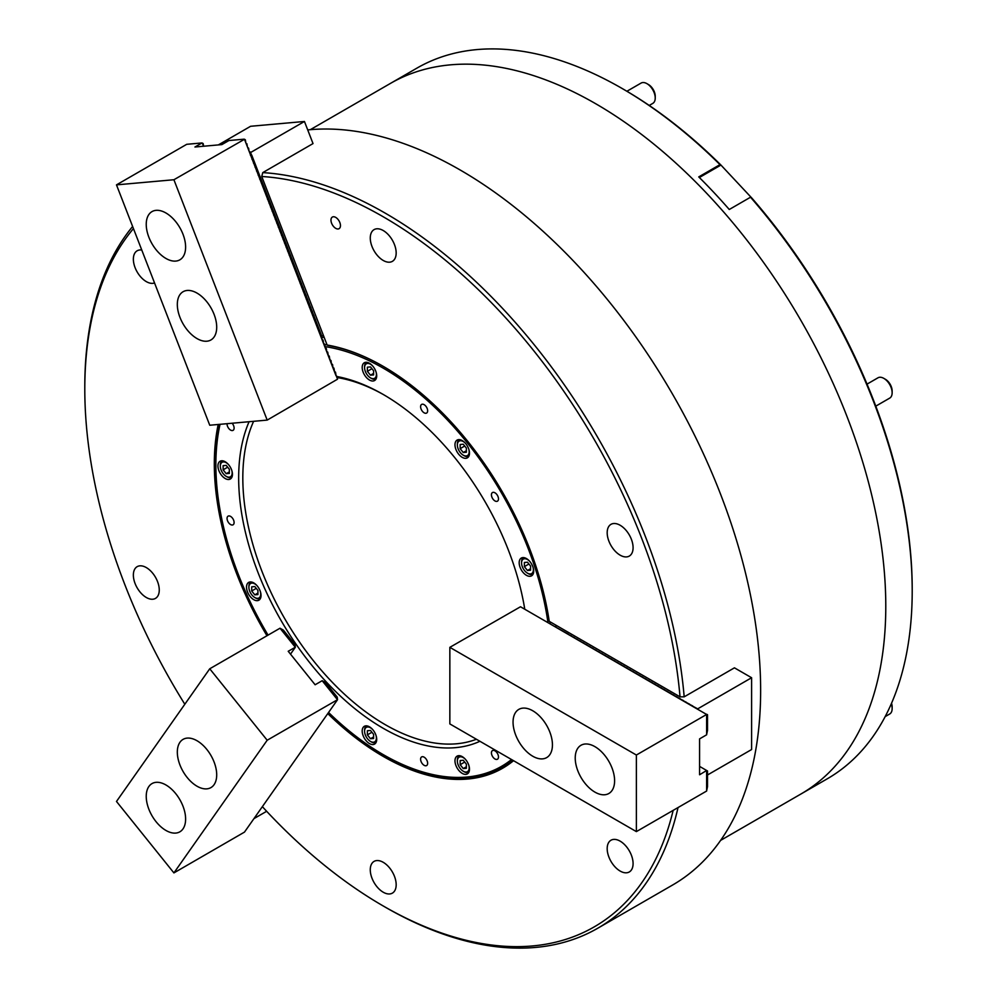 <?xml version="1.0" encoding="UTF-8"?>
<svg xmlns="http://www.w3.org/2000/svg" width="997" height="997" viewBox="0 0 997 997"><rect width="100%" height="100%" fill="white"/><g stroke="black" fill="none" stroke-linecap="round" stroke-linejoin="round"><path stroke-width="1.5" d="M513.53 760.686A238.869 137.91 60 0 1 383.222 756.411A238.869 137.91 60 0 1 327.776 713.59M328.362 712.73A238.133 137.486 -120 0 0 383.745 755.514A238.133 137.486 -120 0 0 502.8 767.304A238.133 137.486 -120 0 0 512.944 760.35M684.179 696.841L680.029 696.841A422.043 243.667 -120 0 0 383.222 216.773A422.043 243.667 -120 0 0 261.737 176.481L262.772 172.606A424.971 245.362 60 0 1 385.291 213.184A424.971 245.362 60 0 1 684.179 696.841L734.44 667.828L751.601 677.736L697.713 708.842L692.653 706.163M335.715 217.396A6.705 3.863 -120 0 0 332.437 217.022A6.705 3.863 -120 0 0 331.316 222.368A6.705 3.863 -120 0 0 335.715 228.338A6.705 3.863 -120 0 0 339.142 228.625A6.705 3.863 -120 0 0 340.077 223.228A6.705 3.863 -120 0 0 335.715 217.396M146.31 567.58A18.32 10.581 -120 0 0 137.15 566.67A18.32 10.581 -120 0 0 134.346 581.351A18.32 10.581 -120 0 0 146.31 597.49A18.32 10.581 -120 0 0 155.47 598.399A18.32 10.581 -120 0 0 158.274 583.719A18.32 10.581 -120 0 0 146.31 567.58M383.222 862.305A18.32 10.581 -120 0 0 374.062 861.396A18.32 10.581 -120 0 0 371.258 876.076A18.32 10.581 -120 0 0 383.222 892.215A18.32 10.581 -120 0 0 392.382 893.125A18.32 10.581 -120 0 0 395.186 878.444A18.32 10.581 -120 0 0 383.222 862.305M620.134 841.144A18.32 10.581 -120 0 0 610.974 840.234A18.32 10.581 -120 0 0 608.17 854.915A18.32 10.581 -120 0 0 620.134 871.054A18.32 10.581 -120 0 0 629.294 871.964A18.32 10.581 -120 0 0 632.098 857.283A18.32 10.581 -120 0 0 620.134 841.144M620.134 525.257A18.32 10.581 -120 0 0 610.974 524.347A18.32 10.581 -120 0 0 608.17 539.028A18.32 10.581 -120 0 0 620.134 555.167A18.32 10.581 -120 0 0 629.294 556.077A18.32 10.581 -120 0 0 632.098 541.396A18.32 10.581 -120 0 0 620.134 525.257M383.222 230.531A18.32 10.581 -120 0 0 374.062 229.634A18.32 10.581 -120 0 0 371.258 244.302A18.32 10.581 -120 0 0 383.222 260.454A18.32 10.581 -120 0 0 392.382 261.351A18.32 10.581 -120 0 0 395.186 246.683A18.32 10.581 -120 0 0 383.222 230.531M141.773 250.023A18.32 10.581 -120 0 0 137.15 250.795A18.32 10.581 -120 0 0 134.346 265.464A18.32 10.581 -120 0 0 146.31 281.615A18.32 10.581 -120 0 0 154.547 282.949M307.724 129.922A424.971 245.362 60 0 1 460.14 169.976A424.971 245.362 60 0 1 737.768 544.474A424.971 245.362 60 0 1 672.626 885.012L597.776 928.219A424.971 245.362 60 0 1 385.291 907.17L383.222 905.974A422.043 243.667 -120 0 0 673.162 810.362M310.291 129.685L390.488 83.387A410.315 236.9 60 0 1 595.645 103.7A410.315 236.9 60 0 1 863.701 465.287A410.315 236.9 60 0 1 800.803 794.086L827.223 778.831A410.315 236.9 -120 0 0 912.205 590.984A410.315 236.9 -120 0 0 750.517 197.219L751.451 197.63A408.122 235.628 60 0 1 912.205 589.19L912.205 590.984M678.035 807.558A424.971 245.362 60 0 1 597.776 928.219M133.448 228.587A422.043 243.667 -120 0 0 84.795 389.079L84.795 386.686A424.971 245.362 60 0 1 132.626 226.469M250.247 152.715L304.446 121.472L313.021 143.58L262.772 172.606M266.972 635.75A238.869 137.91 60 0 1 218.206 424.473M84.795 389.079A422.043 243.667 -120 0 0 184.819 704.243M262.361 806.66A422.043 243.667 -120 0 0 383.222 905.974M261.737 176.481L327.128 345.024A238.869 137.91 60 0 1 383.222 366.348A238.869 137.91 60 0 1 549.235 621.33L680.029 696.841M219.278 424.373A238.133 137.486 -120 0 0 267.857 635.239M383.484 366.497A238.133 137.486 -120 0 0 327.913 345.411L327.128 345.024M479.906 741.282A204.422 118.032 60 0 1 383.222 728.296A204.422 118.032 60 0 1 249.088 421.719M337.223 376.579A204.422 118.032 60 0 1 383.222 394.463L383.222 394.463A204.422 118.032 60 0 1 524.771 609.229M384.269 395.061A201.494 116.337 -120 0 0 337.347 377.576M253.624 421.307A201.494 116.337 -120 0 0 385.291 724.694A201.494 116.337 -120 0 0 476.416 739.263M424.124 757.172A4.985 2.879 -120 0 0 421.631 756.922A4.985 2.879 -120 0 0 420.871 760.923A4.985 2.879 -120 0 0 424.124 765.31A4.985 2.879 -120 0 0 426.616 765.559A4.985 2.879 -120 0 0 427.377 761.558A4.985 2.879 -120 0 0 424.124 757.172M494.961 750.841A4.985 2.879 -120 0 0 492.468 750.591A4.985 2.879 -120 0 0 491.708 754.592A4.985 2.879 -120 0 0 494.961 758.979A4.985 2.879 -120 0 0 497.453 759.228A4.985 2.879 -120 0 0 498.213 755.24A4.985 2.879 -120 0 0 494.961 750.841M494.961 492.792A4.985 2.879 -120 0 0 492.468 492.543A4.985 2.879 -120 0 0 491.708 496.543A4.985 2.879 -120 0 0 494.961 500.93A4.985 2.879 -120 0 0 497.453 501.179A4.985 2.879 -120 0 0 498.213 497.179A4.985 2.879 -120 0 0 494.961 492.792M424.124 404.67A4.985 2.879 -120 0 0 421.631 404.421A4.985 2.879 -120 0 0 420.871 408.409A4.985 2.879 -120 0 0 424.124 412.808A4.985 2.879 -120 0 0 426.616 413.045A4.985 2.879 -120 0 0 427.377 409.057A4.985 2.879 -120 0 0 424.124 404.67M369.451 726.825A10.257 5.92 -120 0 0 364.316 726.314A10.257 5.92 -120 0 0 362.746 734.54A10.257 5.92 -120 0 0 369.451 743.575A10.257 5.92 -120 0 0 374.573 744.086A10.257 5.92 -120 0 0 376.156 735.861A10.257 5.92 -120 0 0 369.451 726.825M462.234 756.636A10.257 5.92 -120 0 0 457.1 756.137A10.257 5.92 -120 0 0 455.529 764.35A10.257 5.92 -120 0 0 462.234 773.385A10.257 5.92 -120 0 0 467.356 773.896A10.257 5.92 -120 0 0 468.939 765.684A10.257 5.92 -120 0 0 462.234 756.636M526.441 558.569A10.257 5.92 -120 0 0 521.306 558.058A10.257 5.92 -120 0 0 519.736 566.284A10.257 5.92 -120 0 0 526.441 575.319A10.257 5.92 -120 0 0 531.563 575.83A10.257 5.92 -120 0 0 533.146 567.605A10.257 5.92 -120 0 0 526.441 558.569M369.451 363.269A10.257 5.92 -120 0 0 364.316 362.758A10.257 5.92 -120 0 0 362.746 370.984A10.257 5.92 -120 0 0 369.451 380.019A10.257 5.92 -120 0 0 374.573 380.53A10.257 5.92 -120 0 0 376.156 372.317A10.257 5.92 -120 0 0 369.451 363.269M462.234 440.587A10.257 5.92 -120 0 0 457.1 440.088A10.257 5.92 -120 0 0 455.529 448.301A10.257 5.92 -120 0 0 462.234 457.349A10.257 5.92 -120 0 0 467.356 457.847A10.257 5.92 -120 0 0 468.939 449.635A10.257 5.92 -120 0 0 462.234 440.587M328.574 712.469A236.663 136.639 -120 0 0 383.222 754.617A236.663 136.639 -120 0 0 511.511 759.527M547.976 622.639A236.663 136.639 -120 0 0 383.222 368.142A236.663 136.639 -120 0 0 325.047 346.607M384.256 755.215L383.222 754.617L384.256 755.215A238.133 137.486 60 0 0 503.061 767.154M549.945 621.729A238.133 137.486 60 0 1 550.244 623.948M227.067 423.675A4.985 2.879 -120 0 0 230.581 430.093A4.985 2.879 -120 0 0 233.074 430.343A4.985 2.879 -120 0 0 232.102 423.227M230.581 516.409A4.985 2.879 -120 0 0 228.089 516.159A4.985 2.879 -120 0 0 227.328 520.16A4.985 2.879 -120 0 0 230.581 524.547A4.985 2.879 -120 0 0 233.074 524.796A4.985 2.879 -120 0 0 233.834 520.795A4.985 2.879 -120 0 0 230.581 516.409M253.774 582.921A10.257 5.92 -120 0 0 248.652 582.422A10.257 5.92 -120 0 0 247.069 590.635A10.257 5.92 -120 0 0 253.774 599.683A10.257 5.92 -120 0 0 258.908 600.182A10.257 5.92 -120 0 0 260.479 591.969A10.257 5.92 -120 0 0 253.774 582.921M225.197 461.761A10.257 5.92 -120 0 0 220.075 461.262A10.257 5.92 -120 0 0 218.493 469.475A10.257 5.92 -120 0 0 225.197 478.523A10.257 5.92 -120 0 0 230.332 479.021A10.257 5.92 -120 0 0 231.902 470.808A10.257 5.92 -120 0 0 225.197 461.761M220.038 424.311A236.663 136.639 -120 0 0 215.875 464.752L215.875 463.555A238.133 137.486 60 0 1 219.751 424.336M324.785 344.538A238.133 137.486 60 0 1 327.078 344.887M324.224 337.522A238.133 137.486 -120 0 0 321.794 337.435M215.875 464.752A236.663 136.639 -120 0 0 268.068 635.114M692.716 705.951L689.55 704.368M689.6 704.156L686.434 702.573M686.497 702.362L683.331 700.779M683.381 700.567L680.216 698.984M680.278 698.772L677.113 697.19M677.162 696.978L673.997 695.395M674.059 695.183L670.894 693.6M670.944 693.389L667.791 691.806M667.84 691.594L664.675 690.011M664.737 689.799L661.572 688.217M661.622 688.005L658.456 686.422M658.519 686.21L655.353 684.627M655.403 684.416L652.237 682.833M652.3 682.621L649.134 681.038M649.184 680.826L646.019 679.244M646.081 679.032L642.915 677.449M642.965 677.237L639.812 675.654M639.862 675.443L636.697 673.86M636.759 673.648L633.594 672.065M633.643 671.853L630.478 670.271M630.54 670.059L627.375 668.476M627.425 668.264L624.259 666.681M624.321 666.47L621.156 664.887M621.206 664.675L618.053 663.092M618.103 662.88L614.937 661.298M614.999 661.086L611.834 659.503M611.884 659.291L608.718 657.708M608.781 657.497L605.615 655.914M605.665 655.702L602.5 654.119M602.562 653.907L599.396 652.325M599.446 652.113L596.281 650.53M596.343 650.318L593.178 648.735M593.227 648.524L590.074 646.941M590.124 646.729L586.959 645.146M587.021 644.934L583.856 643.352M583.906 643.14L580.74 641.557M580.802 641.345L577.637 639.762M577.687 639.551L574.521 637.968M574.584 637.756L571.418 636.173M571.468 635.961L568.302 634.366M568.365 634.167L555.105 626.752M556.787 625.692L555.229 626.59M707.534 774.968L751.601 749.532L751.601 677.736M623.624 89.356L622.078 88.459L623.624 89.344A408.122 235.628 60 0 1 623.624 89.356A408.122 235.628 60 0 1 720.931 165.053L719.984 164.642A410.315 236.9 -120 0 0 622.078 88.459A410.315 236.9 -120 0 0 622.066 88.446A410.315 236.9 -120 0 0 416.908 68.132L390.488 83.387A410.315 236.9 60 0 1 595.645 103.7A410.315 236.9 60 0 1 863.701 465.287A410.315 236.9 60 0 1 800.803 794.086L720.619 840.384M719.984 164.642L698.747 176.905A410.315 236.9 60 0 1 729.268 209.495L750.517 197.219M751.377 197.593L720.931 165.053M699.371 177.528L720.918 165.078M594.922 792.117A27.841 16.077 -120 0 0 608.843 793.5A27.841 16.077 -120 0 0 613.105 771.192A27.841 16.077 -120 0 0 594.922 746.653A27.841 16.077 -120 0 0 581.002 745.27A27.841 16.077 -120 0 0 576.727 767.59A27.841 16.077 -120 0 0 594.922 792.117M532.747 756.225A27.841 16.077 -120 0 0 546.668 757.608A27.841 16.077 -120 0 0 550.942 735.3A27.841 16.077 -120 0 0 532.747 710.761A27.841 16.077 -120 0 0 518.826 709.378A27.841 16.077 -120 0 0 514.552 731.686A27.841 16.077 -120 0 0 532.747 756.225M520.496 606.762L706.624 714.463L636.373 755.028L449.846 647.34L520.496 606.762M699.582 766.394L707.534 770.993L707.534 786.546L706.624 790.883M706.649 714.251L707.534 714.749L707.534 730.303L706.624 734.639M706.624 714.463L706.624 734.801L699.582 738.877L699.582 774.769L706.649 770.482M706.624 770.706L706.624 791.045L636.373 831.61L636.373 755.028M449.846 647.34L449.846 723.922L636.373 831.61M228.176 464.216A8.35 4.823 -120 0 0 226.232 462.72A8.35 4.823 -120 0 0 220.325 466.135A8.35 4.823 -120 0 0 226.232 476.367L227.067 476.84A9.521 5.496 60 0 0 231.827 477.314A9.521 5.496 60 0 0 231.865 477.289L231.827 477.314M220.325 466.135L220.325 465.175A9.521 5.496 60 0 1 222.306 460.813A9.521 5.496 60 0 1 222.343 460.788L222.306 460.813M229.347 473.413L229.347 469.263L226.232 465.4L223.129 465.674L223.129 469.824L226.232 473.687L229.347 473.413M227.067 476.84L226.232 476.367A8.35 4.823 -120 0 0 231.815 470.522M229.347 471.893L226.232 473.687M227.677 467.194L223.129 469.824M256.752 585.376A8.35 4.823 -120 0 0 254.808 583.881A8.35 4.823 -120 0 0 248.901 587.295A8.35 4.823 -120 0 0 254.808 597.527A8.35 4.823 -120 0 0 260.391 591.682M255.643 598.001L254.808 597.527L255.643 598.001A9.521 5.496 60 0 0 260.404 598.474A9.521 5.496 60 0 0 260.441 598.449L260.404 598.474M251.705 586.834L251.705 590.984L254.808 594.848L257.924 594.573L257.924 590.423L254.808 586.56L251.705 586.834M248.901 587.295L248.901 586.336A9.521 5.496 60 0 1 250.883 581.974A9.521 5.496 60 0 1 250.92 581.949L250.883 581.974M257.924 593.053L254.808 594.848M256.254 588.355L251.705 590.984M465.213 443.042A8.35 4.823 -120 0 0 458.159 442.007A8.35 4.823 -120 0 0 457.361 444.961A8.35 4.823 -120 0 0 463.269 455.193A8.35 4.823 -120 0 0 468.378 454.732A8.35 4.823 -120 0 0 468.852 449.348M457.361 444.961L457.361 444.001A9.521 5.496 60 0 1 458.259 440.637A9.521 5.496 60 0 1 459.33 439.64A9.521 5.496 60 0 1 459.38 439.615L459.33 439.64M460.165 448.65L463.269 452.513L466.372 452.239L466.372 448.089L463.269 444.226L460.165 444.5L460.165 448.65L464.714 446.02M468.864 456.14L468.902 456.115A9.521 5.496 60 0 1 468.864 456.14A9.521 5.496 60 0 1 464.103 455.666L463.269 455.193M466.372 450.719L463.269 452.513M465.213 759.091A8.35 4.823 -120 0 0 457.361 761.01A8.35 4.823 -120 0 0 458.159 764.873A8.35 4.823 -120 0 0 463.269 771.242A8.35 4.823 -120 0 0 468.852 765.397M468.864 772.189L468.902 772.164A9.521 5.496 60 0 1 468.864 772.189A9.521 5.496 60 0 1 464.103 771.715L463.269 771.242M463.269 760.275L460.165 760.549L460.165 764.699L463.269 768.562L466.372 768.288L466.372 764.138L463.269 760.275M457.361 761.01L457.361 760.05A9.521 5.496 60 0 1 459.33 755.689A9.521 5.496 60 0 1 459.38 755.664L459.33 755.689M466.372 766.768L463.269 768.562M464.714 762.069L460.165 764.699M372.429 365.725A8.35 4.823 -120 0 0 365.376 364.69A8.35 4.823 -120 0 0 364.578 367.644A8.35 4.823 -120 0 0 370.485 377.875A8.35 4.823 -120 0 0 375.595 377.414A8.35 4.823 -120 0 0 376.068 372.031M376.081 378.823L376.118 378.798A9.521 5.496 60 0 1 376.081 378.823A9.521 5.496 60 0 1 371.308 378.349L370.485 377.875M364.578 367.644L364.578 366.684A9.521 5.496 60 0 1 365.475 363.319A9.521 5.496 60 0 1 366.547 362.322A9.521 5.496 60 0 1 366.584 362.297L366.547 362.322M373.588 370.772L370.485 366.908L367.382 367.183L367.382 371.333L370.485 375.196L373.588 374.922L373.588 370.772M373.588 373.401L370.485 375.196M371.931 368.703L367.382 371.333M266.648 811.296L253.948 818.624M250.446 154.959L251.805 155.283L321.807 336.201L323.364 335.304M252.004 158.959L253.064 159.034M253.562 162.972L254.621 163.034M255.12 166.973L256.179 167.047M256.665 170.986L257.725 171.048M258.223 174.986L259.282 175.061M259.781 178.986L260.84 179.061M261.326 182.999L262.398 183.074M262.884 187L263.943 187.075M264.442 191.013L265.501 191.088M266 195.013L267.059 195.088M267.545 199.026L268.604 199.088M269.103 203.027L270.162 203.101M270.661 207.04L271.72 207.102M272.218 211.04L273.278 211.115M273.764 215.04L274.823 215.115M275.322 219.053L276.381 219.128M276.879 223.054L277.939 223.129M278.425 227.067L279.496 227.142M279.983 231.067L281.042 231.142M281.54 235.08L282.6 235.155M283.098 239.081L284.157 239.155M284.644 243.094L285.703 243.156M286.201 247.094L287.261 247.169M287.759 251.094L288.818 251.169M289.304 255.107L290.376 255.182M290.862 259.108L291.922 259.183M292.42 263.121L293.479 263.196M293.978 267.121L295.037 267.196M295.523 271.134L296.583 271.209M297.081 275.135L298.14 275.209M298.639 279.148L299.698 279.21M300.184 283.148L301.256 283.223M301.742 287.161L302.801 287.223M303.3 291.161L304.359 291.236M304.858 295.162L305.917 295.237M306.403 299.175L307.462 299.25M307.961 303.175L309.02 303.25M309.519 307.188L310.578 307.263M311.076 311.189L312.136 311.263M312.622 315.202L313.681 315.264M314.18 319.202L315.239 319.277M304.446 121.472L250.608 126.283L218.331 144.926M250.571 152.591L251.518 155.034M148.877 786.496A27.841 16.077 -120 0 0 153.937 818.824A27.841 16.077 -120 0 0 179.846 831.822A27.841 16.077 -120 0 0 182.974 828.918A27.841 16.077 -120 0 0 177.915 796.591A27.841 16.077 -120 0 0 152.005 783.592A27.841 16.077 -120 0 0 148.877 786.496M179.959 742.267A27.841 16.077 -120 0 0 185.031 774.594A27.841 16.077 -120 0 0 210.94 787.593A27.841 16.077 -120 0 0 214.068 784.689A27.841 16.077 -120 0 0 208.996 752.361A27.841 16.077 -120 0 0 183.087 739.363A27.841 16.077 -120 0 0 179.959 742.267M322.205 680.727L325.57 682.596L337.235 697.102L337.547 699.682L244.477 832.109L173.914 872.911L267.184 740.235L337.547 699.682M173.914 872.911L116.487 801.463L209.744 668.788L280.007 628.222L283.385 630.129L295.05 644.635L295.374 647.215L290.513 654.132M337.435 699.67L322.181 680.702L315.127 684.765L288.208 651.278L295.374 647.215M209.744 668.788L267.184 740.235M280.007 628.222L295.262 647.203M182.974 234.195A27.841 16.077 -120 0 0 152.005 211.601A27.841 16.077 -120 0 0 148.877 237.236A27.841 16.077 -120 0 0 179.846 259.831A27.841 16.077 -120 0 0 182.974 234.195M214.068 314.317A27.841 16.077 -120 0 0 183.087 291.722A27.841 16.077 -120 0 0 179.959 317.358A27.841 16.077 -120 0 0 210.94 339.952A27.841 16.077 -120 0 0 214.068 314.317M173.914 179.734L267.184 420.098L337.547 379.184L337.235 376.604L335.977 375.62L244.477 139.281L173.914 179.734L116.487 184.869L186.738 144.303L202.005 142.945L194.951 147.008L221.87 144.602L228.924 140.54L244.178 139.169M337.547 379.184L336.176 375.645M336.001 375.184L335.503 372.143L334.618 371.632M334.444 371.171L333.945 368.13L333.073 367.631M332.886 367.17L332.574 364.59L331.515 363.618M331.34 363.157L331.016 360.59L329.957 359.618M329.783 359.157L329.284 356.116L328.399 355.605M328.225 355.156L327.726 352.115L326.854 351.605M326.667 351.143L326.355 348.564L325.296 347.604M325.122 347.143L324.623 344.102L323.738 343.591M323.564 343.13L323.065 340.089L322.193 339.591M322.006 339.13L321.508 336.089L320.635 335.578M320.448 335.117L320.137 332.537L319.077 331.577M318.903 331.116L318.404 328.075L317.52 327.564M317.345 327.103L316.847 324.062L315.974 323.564M315.787 323.103L315.476 320.523L314.416 319.551M314.242 319.09L313.918 316.523L312.859 315.55M312.684 315.089L312.186 312.049L311.301 311.538M311.126 311.089L310.628 308.048L309.755 307.537M309.569 307.076L309.257 304.496L308.198 303.537M308.023 303.076L307.525 300.035L306.64 299.524M306.465 299.063L305.967 296.022L305.094 295.523M304.908 295.062L304.596 292.482L303.537 291.51M303.362 291.049L303.038 288.469L301.979 287.51M301.804 287.049L301.306 284.008L300.421 283.497M300.247 283.036L299.748 279.995L298.876 279.496M298.689 279.035L298.377 276.456L297.318 275.484M297.143 275.035L296.645 271.994L295.76 271.483M295.586 271.022L295.087 267.981L294.215 267.483M294.028 267.022L293.716 264.442L292.657 263.47M292.482 263.009L292.158 260.429L291.099 259.469M290.925 259.008L290.426 255.967L289.541 255.456M289.367 254.995L288.868 251.954L287.996 251.456M287.809 250.995L287.497 248.415L286.438 247.443M286.264 246.982L285.765 243.941L284.88 243.442M284.706 242.981L284.207 239.941L283.335 239.43M283.148 238.981L282.65 235.94L281.777 235.429M281.59 234.968L281.279 232.388L280.219 231.429M280.045 230.968L279.546 227.927L278.661 227.416M278.487 226.955L277.989 223.914L277.116 223.415M276.929 222.954L276.618 220.374L275.558 219.402M275.384 218.941L275.06 216.361L274.001 215.402M273.826 214.941L273.328 211.9L272.443 211.389M272.268 210.928L271.77 207.887L270.897 207.388M270.71 206.927L270.399 204.348L269.34 203.376M269.165 202.927L268.667 199.886L267.782 199.375M267.607 198.914L267.109 195.873L266.236 195.375M266.049 194.914L265.738 192.334L264.679 191.362M264.504 190.901L264.18 188.321L263.121 187.361M262.946 186.9L262.448 183.859L261.563 183.348M261.388 182.887L260.89 179.846L260.018 179.348M259.831 178.887L259.519 176.307L258.46 175.335M258.285 174.874L257.787 171.833L256.902 171.334M256.728 170.873L256.229 167.832L255.357 167.322M255.17 166.86L254.858 164.293L253.799 163.321M253.624 162.86L253.3 160.28L252.241 159.308M252.067 158.859L251.568 155.819L250.683 155.308M250.509 154.847L250.01 151.806L249.138 151.307M248.951 150.846L248.639 148.266L247.58 147.294M247.406 146.833L246.907 143.792L246.022 143.294M267.184 420.098L209.744 425.233L116.487 184.869M203.625 146.235L203.164 143.556L202.005 142.945M203.538 146.247L202.291 143.057M245.848 142.833L245.349 139.792L244.477 139.281M529.407 561.024A8.35 4.823 -120 0 0 522.353 559.99A8.35 4.823 -120 0 0 521.568 562.931A8.35 4.823 -120 0 0 527.475 573.163A8.35 4.823 -120 0 0 532.585 572.714A8.35 4.823 -120 0 0 533.059 567.33M521.568 562.931L521.568 561.984A9.521 5.496 60 0 1 522.465 558.607A9.521 5.496 60 0 1 523.537 557.622A9.521 5.496 60 0 1 523.575 557.597L523.537 557.622M524.372 566.62L527.475 570.496L530.578 570.209L530.578 566.072L527.475 562.208L524.372 562.482L524.372 566.62L528.921 564.003M533.071 574.122L533.108 574.098A9.521 5.496 60 0 1 533.071 574.122A9.521 5.496 60 0 1 528.298 573.649L527.475 573.163M530.578 568.701L527.475 570.496M372.429 729.281A8.35 4.823 -120 0 0 364.578 731.187A8.35 4.823 -120 0 0 365.376 735.063A8.35 4.823 -120 0 0 370.485 741.419A8.35 4.823 -120 0 0 376.068 735.587M376.081 742.366L376.118 742.354A9.521 5.496 60 0 1 376.081 742.366A9.521 5.496 60 0 1 371.308 741.905L370.485 741.419M370.485 730.452L367.382 730.739L367.382 734.876L370.485 738.74L373.588 738.465L373.588 734.328L370.485 730.452M364.578 731.187L364.578 730.228A9.521 5.496 60 0 1 366.547 725.878A9.521 5.496 60 0 1 366.584 725.853L366.547 725.878M373.588 736.945L370.485 738.74M371.931 732.247L367.382 734.876M646.941 83.661L648.486 84.558A9.521 5.496 60 0 1 654.331 91.824A9.521 5.496 60 0 1 655.228 96.223L655.228 98.018A11.727 6.767 -120 0 0 654.119 92.596A11.727 6.767 -120 0 0 646.941 83.661A11.727 6.767 -120 0 0 641.071 83.087L626.901 91.263M649.234 105.445L652.798 103.389A11.727 6.767 -120 0 0 655.228 98.018M883.853 378.386L885.398 379.284A9.521 5.496 60 0 1 892.141 390.949L892.141 392.743A11.727 6.767 -120 0 0 883.853 378.386A11.727 6.767 -120 0 0 877.983 377.801L867.041 384.119M875.802 406.14L889.71 398.115A11.727 6.767 -120 0 0 891.031 396.893A11.727 6.767 -120 0 0 892.141 392.743M891.53 703.259A9.521 5.496 60 0 1 892.141 706.836L892.141 708.63A11.727 6.767 -120 0 0 891.268 703.857M885.162 716.619L889.71 713.989A11.727 6.767 -120 0 0 892.141 708.63M315.526 319.538L314.529 319.626M315.438 319.302L314.117 319.414M313.968 315.526L312.971 315.613M313.881 315.301L312.56 315.413M312.422 311.525L311.425 311.612M312.335 311.288L311.002 311.413M310.865 307.512L309.868 307.599M310.777 307.288L309.456 307.4M309.307 303.512L308.31 303.599M309.22 303.275L307.899 303.4M307.761 299.499L306.752 299.586M307.662 299.274L306.341 299.387M306.204 295.498L305.207 295.586M306.116 295.262L304.783 295.386M304.646 291.485L303.649 291.585M304.559 291.261L303.238 291.373M303.088 287.485L302.091 287.572M303.001 287.248L301.68 287.373M301.543 283.472L300.546 283.572M301.443 283.248L300.122 283.36M299.985 279.472L298.988 279.559M299.898 279.235L298.564 279.359M292.208 259.444L291.211 259.532M292.121 259.208L290.8 259.332M290.663 255.431L289.666 255.531M290.563 255.207L289.242 255.319M289.105 251.431L288.108 251.518M289.018 251.194L287.684 251.319M287.547 247.418L286.55 247.518M287.46 247.194L286.139 247.306M285.989 243.418L284.992 243.505M285.902 243.181L284.581 243.305M284.444 239.417L283.447 239.504M284.357 239.18L283.023 239.292M282.886 235.404L281.889 235.491M282.799 235.18L281.478 235.292M281.328 231.404L280.331 231.491M281.241 231.167L279.92 231.292M279.783 227.391L278.786 227.478M279.683 227.166L278.362 227.279M278.225 223.39L277.228 223.478M278.138 223.154L276.805 223.278M276.668 219.377L275.671 219.465M276.58 219.153L275.259 219.265M275.11 215.377L274.113 215.464M275.022 215.14L273.701 215.265M273.564 211.364L272.567 211.464M273.477 211.14L272.144 211.252M272.007 207.364L271.01 207.451M271.919 207.127L270.598 207.251M270.449 203.363L269.452 203.45M270.361 203.126L269.04 203.238M268.903 199.35L267.894 199.437M268.804 199.126L267.483 199.238M261.127 179.323L260.13 179.41M261.04 179.086L259.706 179.211M259.569 175.31L258.572 175.41M259.482 175.086L258.161 175.198M258.024 171.31L257.014 171.397M257.924 171.073L256.603 171.197M256.466 167.309L255.469 167.396M256.379 167.072L255.045 167.184M254.908 163.296L253.911 163.383M254.821 163.059L253.5 163.184M253.35 159.296L252.353 159.383M253.263 159.059L251.942 159.184M251.805 155.283L250.808 155.37M251.705 155.058L250.384 155.171"/></g></svg>

